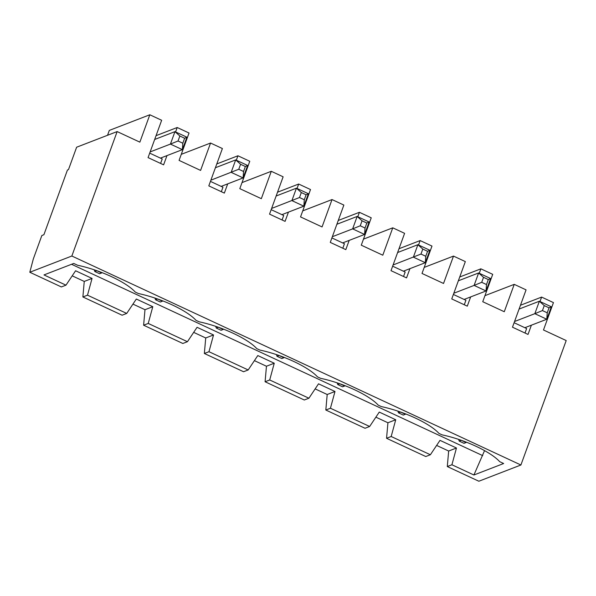 <?xml version="1.0" encoding="UTF-8"?>
<svg xmlns="http://www.w3.org/2000/svg" width="596" height="596" viewBox="0 0 596 596"><rect width="100%" height="100%" fill="white"/><g stroke="black" fill="none" stroke-linecap="round" stroke-linejoin="round"><path stroke-width="0.89" d="M464.023 443.335L466.079 442.545L461.297 440.317L459.24 441.107L464.023 443.335M315.15 388.897L327.189 394.5L325.826 410.018L365.043 428.263L369.654 426.483L379.272 412.089L395.729 419.755L391.177 436.503L386.558 438.283L387.929 422.765L375.882 417.163M107.541 135.277L109.314 130.405L149.82 114.767L139.859 142.146L117.144 131.574L71.848 256.019L520.904 464.999L566.2 340.554L543.485 329.983L553.446 302.604L541.615 297.091L539.998 301.524M424.218 267.395L453.496 256.086L443.536 283.465L422.013 273.452L431.981 246.073L420.143 240.568L418.534 244.993M409.921 268.654L406.554 277.9L391.013 270.666L404.602 233.334L392.764 227.821L382.796 255.2L361.28 245.187L371.241 217.808L359.41 212.303L357.794 216.728M349.181 240.389L345.822 249.635L330.273 242.401L343.862 205.069L332.032 199.556L322.064 226.934L300.54 216.922L310.509 189.543L298.671 184.037L297.061 188.463M288.449 212.124L285.082 221.369L269.541 214.135L283.13 176.803L271.292 171.298L261.331 198.677L239.808 188.656L249.769 161.278L237.938 155.772L236.321 160.197M227.709 183.859L224.349 193.104L208.809 185.87L222.39 148.538L210.559 143.033L200.591 170.411L179.076 160.391L189.036 133.012L177.198 127.507L175.589 131.932M166.977 155.601L163.609 164.839L148.069 157.605L161.658 120.273L149.82 114.767M531.386 325.185L528.026 334.43L512.478 327.197L526.067 289.865L514.236 284.352L504.268 311.73L482.745 301.718L492.713 274.339L480.875 268.826L479.266 273.259M470.654 296.92L467.286 306.165L451.746 298.931L465.334 261.599L453.496 256.086M520.904 464.999L478.856 481.233L447.298 466.549L451.91 464.761L473.909 475.005L503.657 463.517L499.701 461.677A46.861 12.889 20 0 0 442.098 434.864L438.969 433.411A46.861 12.889 20 0 0 381.358 406.599L378.229 405.146A46.861 12.889 20 0 0 320.626 378.333L317.497 376.881A46.861 12.889 20 0 0 259.893 350.075L256.764 348.615A46.861 12.889 20 0 0 199.153 321.81L196.024 320.35A46.861 12.889 20 0 0 138.421 293.545L135.292 292.085A46.861 12.889 20 0 0 77.689 265.28L73.733 263.439L43.977 274.927L65.977 285.164L75.595 270.77L92.052 278.429L87.5 295.176L126.717 313.429L136.328 299.036L152.785 306.694L148.233 323.442L187.449 341.694L197.06 327.301L213.524 334.959L208.972 351.707L248.182 369.952L257.8 355.559L274.257 363.225L269.705 379.972L308.922 398.217L318.532 383.824L334.997 391.49L330.437 408.238L369.654 426.483M71.848 256.019L29.8 272.253L61.366 286.944L65.977 285.164M447.298 466.549L448.661 451.03L436.622 445.421M308.922 398.217L304.303 399.998L265.093 381.753L266.457 366.235L254.41 360.632M248.182 369.952L243.57 371.74L204.353 353.488L205.724 337.969L193.678 332.367M148.233 323.442L143.621 325.222L144.984 309.704L132.945 304.102M126.717 313.429L122.098 315.209L82.881 296.957L84.252 281.439L72.205 275.836M29.8 272.253L33.331 258.917L41.847 235.517L43.903 234.72L67.452 170.009L68.48 169.614L76.631 147.212L117.144 131.574M520.464 305.256L541.615 297.091M484.95 295.661L514.236 284.352M525.009 333.022L526.64 328.545L514.11 322.712M387.929 422.765L395.729 419.755M524.845 327.711L546.793 319.24L534.836 313.675L514.549 321.505M544.26 305.599L539.365 301.226L551.322 306.791L546.793 319.24L547.232 312.803L549.043 307.827L544.26 305.599L542.449 310.583L547.232 312.803M551.322 306.791L549.043 307.827M519.079 309.063L539.365 301.226L534.836 313.675L542.449 310.583M490.59 278.526L488.31 279.561L483.527 277.334L478.633 272.961L490.59 278.526L486.06 290.975L474.103 285.41L481.71 282.318L486.492 284.538L486.06 290.975L464.113 299.445L453.377 294.454M458.346 280.798L478.633 272.961L474.103 285.41L453.817 293.239M486.492 284.538L488.31 279.561M483.527 277.334L481.71 282.318M464.113 299.445L465.908 300.28L464.277 304.757M403.291 415.069L405.34 414.28L400.557 412.052L398.508 412.842L403.291 415.069M386.558 438.283L425.775 456.529L430.387 454.748L440.004 440.355L456.462 448.013L451.91 464.761M484.548 450.621L473.909 475.005M459.732 276.991L480.875 268.826M448.661 451.03L456.462 448.013M430.387 454.748L391.177 436.503M405.772 413.967L405.34 414.28M397.875 411.121L398.508 412.842M482.723 455.635L71.542 264.281M325.826 410.018L330.437 408.238M160.6 163.438L162.231 158.961L149.7 153.127M156.055 135.672L177.198 127.507M160.436 158.126L182.383 149.648L170.426 144.083L150.14 151.92M178.04 140.991L170.426 144.083L174.956 131.641L186.913 137.207L182.383 149.648L182.816 143.219L184.633 138.242L179.85 136.015L178.04 140.991L182.816 143.219M154.669 139.471L174.956 131.641L179.85 136.015M186.913 137.207L184.633 138.242M162.827 300.913L162.403 301.218L157.62 298.983M154.93 298.06L155.563 299.788L160.346 302.008L162.403 301.218M393.084 264.974L420.977 254.052L425.76 256.273L425.32 262.709L413.371 257.144L417.9 244.695L429.85 250.26L425.32 262.709L403.373 271.18L392.645 266.189M342.804 248.234L344.436 243.749L331.905 237.923M308.385 193.737L303.856 206.179L291.898 200.614L296.428 188.172L308.385 193.737L306.098 194.773L301.315 192.545L299.505 197.522L304.288 199.749L306.098 194.773M304.288 199.749L303.856 206.179L281.908 214.649L283.696 215.484L282.064 219.969M301.315 192.545L296.428 188.172L276.142 196.002M271.612 208.444L299.505 197.522M277.527 192.203L298.671 184.037M242.013 182.6L271.292 171.298M247.645 165.472L245.366 166.507L240.583 164.28L238.773 169.257L243.555 171.484L243.116 177.913L231.159 172.348L235.688 159.907L247.645 165.472L243.116 177.913L221.168 186.392L222.964 187.226L221.332 191.703M240.583 164.28L235.688 159.907L215.402 167.737M210.88 180.186L238.773 169.257M243.555 171.484L245.366 166.507M338.26 220.468L359.41 212.303M302.746 210.865L332.032 199.556M397.614 252.533L417.9 244.695L422.788 249.076L420.977 254.052M281.908 214.649L271.173 209.658M82.881 296.957L87.5 295.176M284.299 357.436L283.875 357.749L279.092 355.521L277.036 356.311L281.819 358.539L283.875 357.749M276.402 354.59L277.036 356.311M223.56 329.178L223.135 329.484L218.352 327.249L216.303 328.053L221.086 330.273L223.135 329.484M363.486 239.13L392.764 227.821M157.62 298.991L155.563 299.788M102.095 272.648L101.663 272.953L96.88 270.726L94.831 271.523L99.614 273.743L101.663 272.953M94.198 269.794L94.831 271.523M181.273 154.334L210.559 143.033M403.537 276.499L405.168 272.014L403.373 271.18M398.992 248.733L420.143 240.568M342.64 242.915L364.588 234.444L352.631 228.879L332.345 236.709M143.621 325.222L182.83 343.475L187.449 341.694M205.724 337.969L213.524 334.959M144.984 309.704L152.785 306.694M336.874 224.267L357.16 216.437L369.118 221.995L364.588 234.444L365.028 228.015L366.838 223.031L362.055 220.811L360.245 225.787L365.028 228.015M221.168 186.392L210.433 181.393M216.788 163.937L237.938 155.772M204.353 353.488L208.972 351.707M84.252 281.439L92.052 278.429M339.824 383.787L337.776 384.576L342.558 386.804L344.607 386.014L339.824 383.772M337.142 382.856L337.776 384.576M327.189 394.5L334.997 391.49M215.67 326.325L216.303 328.053M362.055 220.811L357.16 216.437L352.631 228.879L360.245 225.787M458.607 439.386L459.24 441.107M466.504 442.232L466.079 442.545M369.118 221.995L366.838 223.031M265.093 381.753L269.705 379.972M266.457 366.235L274.257 363.225M425.76 256.273L427.57 251.296L422.788 249.076M429.85 250.26L427.57 251.296M345.032 385.701L344.607 386.014"/></g></svg>
